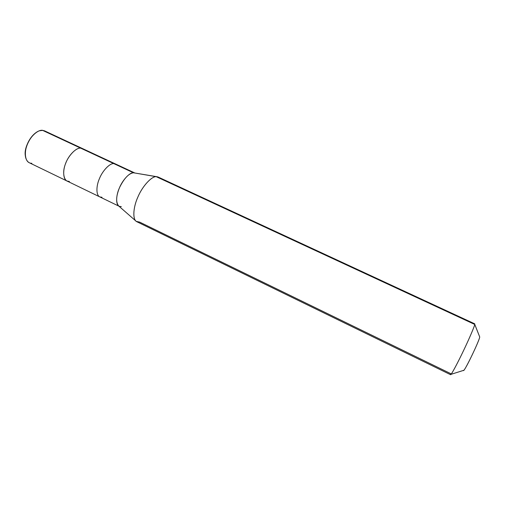 <?xml version="1.0" encoding="UTF-8"?>
<svg xmlns="http://www.w3.org/2000/svg" width="505" height="505" viewBox="0 0 505 505"><rect width="100%" height="100%" fill="white"/><g stroke="black" fill="none" stroke-linecap="round" stroke-linejoin="round"><path stroke-width="0.76" d="M69.406 181.497C64.369 182.273 61.932 173.468 65.101 164.914C67.626 156.373 76.085 147.353 80.661 148.135L113.77 163.588L80.661 148.135L82.504 148.571L80.661 148.135C76.545 147.523 69.008 154.663 65.909 162.749C62.696 170.008 62.929 179.344 67.064 181.036L29.315 162.749C24.827 160.88 24.196 151.513 27.339 144.367C30.319 136.388 38.077 129.539 42.502 130.322L80.661 148.135C76.545 147.523 69.008 154.663 65.909 162.749C62.696 170.008 62.929 179.344 67.064 181.036L69.406 181.497C64.369 182.273 61.932 173.468 65.101 164.914C67.626 156.373 76.085 147.353 80.661 148.135L42.502 130.322L39.182 130.858C30.325 134.254 22.82 150.054 25.982 158.608C27.264 161.796 29.214 163.361 31.834 163.304M42.066 130.542C34.473 129.362 23.091 146.235 25.433 156.184C24.114 148.243 29.473 136.558 36.953 131.963M46.163 132.032L42.502 130.322L44.497 130.833L115.481 163.961L113.77 163.588C109.926 163.128 102.597 170.526 99.397 178.707C96.114 186.067 95.994 195.372 99.813 196.906L101.991 197.278M479.725 336.993L479.561 336.538L479.725 336.993C479.384 340.376 466.475 367.716 463.893 370.266L463.451 370.405C463.521 373.548 479.314 341.008 479.725 336.993L474.763 324.456C474.574 326.268 468.596 340.2 462.618 352.541C457.183 363.89 450.99 375.398 450.574 374.691L136.924 221.771C132.373 219.984 133.124 207.624 137.65 197.588C142.145 186.44 151.614 176.213 156.215 176.674C151.74 176.264 142.612 185.853 137.991 196.786C133.478 206.513 132.241 218.722 136.318 221.405L139.645 222.112L450.675 373.618C450.365 374.729 450.479 374.962 451.028 374.338C452.726 372.299 458.691 360.841 463.76 350.148C469.461 338.23 474.542 326.224 474.763 324.456L479.725 336.993M67.064 181.036L99.813 196.906C95.994 195.372 96.114 186.067 99.397 178.707C102.597 170.526 109.926 163.128 113.77 163.588L133.421 172.767C129.753 172.394 122.551 179.944 119.287 188.182C115.961 195.605 115.626 204.891 119.256 206.324L121.333 206.646M135.769 220.925L118.713 205.996C115.727 202.328 116.011 196.167 119.571 187.519C124.097 178.404 128.718 173.486 133.421 172.767L156.215 176.674L474.763 324.456L156.215 176.674L133.421 172.767L113.77 163.588L115.481 163.961L134.684 172.918M134.886 173.019L156.803 176.693M157.528 176.813L156.215 176.674L158.191 177.053L474.75 323.844L474.763 324.456L474.264 324.229M65.391 141.009L69.052 142.719M99.813 196.906L118.883 206.147M451.028 374.338L463.893 370.266M474.769 324.418L479.725 336.961"/></g></svg>

